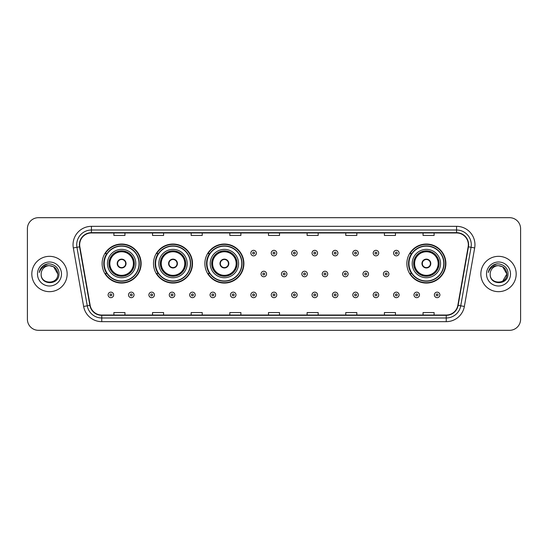 <?xml version="1.0" encoding="UTF-8"?>
<svg xmlns="http://www.w3.org/2000/svg" width="548" height="548" viewBox="0 0 548 548"><rect width="100%" height="100%" fill="white"/><g stroke="black" fill="none" stroke-linecap="round" stroke-linejoin="round"><path stroke-width="0.82" d="M406.869 263.547A19.509 19.509 0 0 0 426.378 283.056A19.509 19.509 0 0 0 445.887 263.547A19.509 19.509 0 0 0 426.378 244.038A19.509 19.509 0 0 0 406.869 263.547M204.877 263.547A19.509 19.509 0 0 0 224.385 283.056A19.509 19.509 0 0 0 243.894 263.547A19.509 19.509 0 0 0 224.385 244.038A19.509 19.509 0 0 0 204.877 263.547M153.495 263.547A19.509 19.509 0 0 0 173.004 283.056A19.509 19.509 0 0 0 192.512 263.547A19.509 19.509 0 0 0 173.004 244.038A19.509 19.509 0 0 0 153.495 263.547M102.113 263.547A19.509 19.509 0 0 0 121.622 283.056A19.509 19.509 0 0 0 141.131 263.547A19.509 19.509 0 0 0 121.622 244.038A19.509 19.509 0 0 0 102.113 263.547M106.792 273.486A17.851 17.851 0 0 1 106.792 253.608M158.173 273.486A17.851 17.851 0 0 1 158.173 253.608M209.555 273.486A17.851 17.851 0 0 1 209.555 253.608M411.548 273.486A17.851 17.851 0 0 1 411.548 253.608M27.4 228.728L27.4 319.272A11.042 11.042 0 0 0 38.442 330.314L509.558 330.314A11.042 11.042 0 0 0 520.6 319.272L520.6 228.728A11.042 11.042 0 0 0 509.558 217.686L38.442 217.686A11.042 11.042 0 0 0 27.4 228.728L27.4 319.272M31.818 274A17.666 17.666 0 0 0 49.484 291.666A17.666 17.666 0 0 0 67.151 274A17.666 17.666 0 0 0 49.484 256.334A17.666 17.666 0 0 0 31.818 274A17.666 17.666 0 0 0 49.484 291.666A17.666 17.666 0 0 0 67.151 274A17.666 17.666 0 0 0 49.484 256.334A17.666 17.666 0 0 0 31.818 274M480.849 274A17.666 17.666 0 0 0 498.516 291.666A17.666 17.666 0 0 0 516.182 274A17.666 17.666 0 0 0 498.516 256.334A17.666 17.666 0 0 0 480.849 274A17.666 17.666 0 0 0 498.516 291.666A17.666 17.666 0 0 0 516.182 274A17.666 17.666 0 0 0 498.516 256.334A17.666 17.666 0 0 0 480.849 274M79.666 244.737A11.775 11.775 0 0 1 91.441 232.962L456.559 232.962A11.775 11.775 0 0 1 468.156 246.785L457.84 305.305A11.775 11.775 0 0 1 446.236 315.038L101.764 315.038A11.775 11.775 0 0 1 90.16 305.305L79.844 246.785A11.775 11.775 0 0 1 79.666 244.737M79.371 244.737A12.07 12.07 0 0 0 79.556 246.833L89.872 305.359A12.07 12.07 0 0 0 101.764 315.333L446.236 315.333A12.07 12.07 0 0 0 458.128 305.359L468.444 246.833A12.07 12.07 0 0 0 456.559 232.667L91.441 232.667A12.07 12.07 0 0 0 79.371 244.737M73.322 247.936A18.406 18.406 0 0 1 91.441 226.338L456.559 226.338A18.406 18.406 0 0 1 474.678 247.936L464.362 306.455A18.406 18.406 0 0 1 446.236 321.662L101.764 321.662A18.406 18.406 0 0 1 83.639 306.455L73.322 247.936L76.946 247.299A14.721 14.721 0 0 1 91.441 230.016L456.559 230.016A14.721 14.721 0 0 1 471.054 247.299L460.738 305.818A14.721 14.721 0 0 1 446.236 317.984L101.764 317.984A14.721 14.721 0 0 1 87.262 305.818L76.946 247.299A14.721 14.721 0 0 1 76.72 244.737M509.558 217.686L38.442 217.686M38.442 330.314L509.558 330.314M520.6 319.272L520.6 228.728M268.479 232.962L268.479 235.455L279.521 235.455L279.521 232.962M229.831 232.962L229.831 235.455L240.873 235.455L240.873 232.962M191.184 232.962L191.184 235.455L202.226 235.455L202.226 232.962M152.543 232.962L152.543 235.455L163.585 235.455L163.585 232.962M113.895 232.962L113.895 235.455L124.937 235.455L124.937 232.962M307.127 232.962L307.127 235.455L318.169 235.455L318.169 232.962M345.774 232.962L345.774 235.455L356.817 235.455L356.817 232.962M384.415 232.962L384.415 235.455L395.457 235.455L395.457 232.962M423.063 232.962L423.063 235.455L434.105 235.455L434.105 232.962M279.521 315.038L279.521 312.545L268.479 312.545L268.479 315.038M240.873 315.038L240.873 312.545L229.831 312.545L229.831 315.038M202.226 315.038L202.226 312.545L191.184 312.545L191.184 315.038M163.585 315.038L163.585 312.545L152.543 312.545L152.543 315.038M124.937 315.038L124.937 312.545L113.895 312.545L113.895 315.038M318.169 315.038L318.169 312.545L307.127 312.545L307.127 315.038M356.817 315.038L356.817 312.545L345.774 312.545L345.774 315.038M395.457 315.038L395.457 312.545L384.415 312.545L384.415 315.038M434.105 315.038L434.105 312.545L423.063 312.545L423.063 315.038M57.807 274C58.314 284.734 40.655 284.734 41.162 274C40.388 285.631 59.342 285.364 58.972 274C59.616 266.04 49.279 260.889 43.162 265.855C40.997 267.588 39.703 269.815 39.278 272.541C40.99 267.664 44.388 265.376 49.484 265.677L53.642 266.794L57.807 274C58.314 284.734 40.655 284.734 41.162 274C40.655 284.734 58.314 284.734 57.807 274C58.314 284.734 40.655 284.734 41.162 274C40.655 284.734 58.314 284.734 57.807 274L53.642 266.794L49.484 265.677L53.642 266.794L57.807 274C57.307 268.945 54.54 266.17 49.484 265.677A8.323 8.323 0 0 0 41.162 274M37.483 274A12.001 12.001 0 0 0 49.484 286.001A12.001 12.001 0 0 0 61.486 274A12.001 12.001 0 0 0 49.484 261.999A12.001 12.001 0 0 0 37.483 274M43.155 265.855L48.169 263.773M107.456 263.547A14.173 14.173 0 0 1 121.622 249.374A14.173 14.173 0 0 1 135.794 263.547A14.173 14.173 0 0 1 121.622 277.72A14.173 14.173 0 0 1 107.456 263.547A14.173 14.173 0 0 0 121.622 277.72A14.173 14.173 0 0 0 135.794 263.547M107.018 253.608A17.666 17.666 0 0 0 107.018 273.486L105.264 273.486A19.139 19.139 0 0 0 140.761 263.547A19.139 19.139 0 0 0 105.264 253.608L107.038 253.608A17.646 17.646 0 0 1 139.267 263.588A17.646 17.646 0 0 1 107.038 273.486M139.034 263.547A17.406 17.406 0 0 0 121.622 246.141A17.406 17.406 0 0 0 104.216 263.547A17.406 17.406 0 0 0 121.622 280.96A17.406 17.406 0 0 0 139.034 263.547M109.107 263.547A12.515 12.515 0 0 0 121.622 276.062A12.515 12.515 0 0 0 134.137 263.547A12.515 12.515 0 0 0 121.622 251.032A12.515 12.515 0 0 0 109.107 263.547M109.847 263.547A11.775 11.775 0 0 1 121.622 251.772A11.775 11.775 0 0 1 133.404 263.547A11.775 11.775 0 0 1 121.622 275.322A11.775 11.775 0 0 1 109.847 263.547M117.204 263.547A4.418 4.418 0 0 0 121.622 267.965A4.418 4.418 0 0 0 126.04 263.547A4.418 4.418 0 0 0 121.622 259.129A4.418 4.418 0 0 0 117.204 263.547M109.477 263.547A12.145 12.145 0 0 1 121.622 251.402A12.145 12.145 0 0 1 133.767 263.547A12.145 12.145 0 0 1 121.622 275.692A12.145 12.145 0 0 1 109.477 263.547M117.347 262.444L117.498 262.444A4.268 4.268 0 0 1 125.752 262.444L125.519 262.444A4.048 4.048 0 0 1 121.622 267.595A4.048 4.048 0 0 1 117.731 262.444A4.048 4.048 0 0 1 125.519 262.444L125.903 262.444M125.903 264.65L125.752 264.65A4.268 4.268 0 0 1 117.498 264.65L117.347 264.65M158.831 263.547A14.173 14.173 0 0 1 173.004 249.374A14.173 14.173 0 0 1 187.176 263.547A14.173 14.173 0 0 1 173.004 277.72A14.173 14.173 0 0 1 158.831 263.547A14.173 14.173 0 0 0 173.004 277.72A14.173 14.173 0 0 0 187.176 263.547M158.399 253.608A17.666 17.666 0 0 0 158.399 273.486L156.646 273.486A19.139 19.139 0 0 0 192.143 263.547A19.139 19.139 0 0 0 156.646 253.608L158.42 253.608A17.646 17.646 0 0 1 190.649 263.588A17.646 17.646 0 0 1 158.42 273.486M190.416 263.547A17.406 17.406 0 0 0 173.004 246.141A17.406 17.406 0 0 0 155.598 263.547A17.406 17.406 0 0 0 173.004 280.96A17.406 17.406 0 0 0 190.416 263.547M160.489 263.547A12.515 12.515 0 0 0 173.004 276.062A12.515 12.515 0 0 0 185.519 263.547A12.515 12.515 0 0 0 173.004 251.032A12.515 12.515 0 0 0 160.489 263.547M161.228 263.547A11.775 11.775 0 0 1 173.004 251.772A11.775 11.775 0 0 1 184.786 263.547A11.775 11.775 0 0 1 173.004 275.322A11.775 11.775 0 0 1 161.228 263.547M168.585 263.547A4.418 4.418 0 0 0 173.004 267.965A4.418 4.418 0 0 0 177.422 263.547A4.418 4.418 0 0 0 173.004 259.129A4.418 4.418 0 0 0 168.585 263.547M160.859 263.547A12.145 12.145 0 0 1 173.004 251.402A12.145 12.145 0 0 1 185.149 263.547A12.145 12.145 0 0 1 173.004 275.692A12.145 12.145 0 0 1 160.859 263.547M168.729 262.444L168.88 262.444A4.268 4.268 0 0 1 177.127 262.444L176.901 262.444A4.048 4.048 0 0 1 173.004 267.595A4.048 4.048 0 0 1 169.106 262.444A4.048 4.048 0 0 1 176.901 262.444L177.278 262.444M177.278 264.65L176.901 264.65A4.048 4.048 0 0 1 169.106 264.65L168.729 264.65M176.901 264.65L177.127 264.65A4.268 4.268 0 0 1 168.88 264.65L169.106 264.65M210.213 263.547A14.173 14.173 0 0 1 224.385 249.374A14.173 14.173 0 0 1 238.558 263.547A14.173 14.173 0 0 1 224.385 277.72A14.173 14.173 0 0 1 210.213 263.547A14.173 14.173 0 0 0 224.385 277.72A14.173 14.173 0 0 0 238.558 263.547M209.781 253.608A17.666 17.666 0 0 0 209.781 273.486M241.798 263.547A17.406 17.406 0 0 0 224.385 246.141A17.406 17.406 0 0 0 206.98 263.547A17.406 17.406 0 0 0 224.385 280.96A17.406 17.406 0 0 0 241.798 263.547M211.871 263.547A12.515 12.515 0 0 0 224.385 276.062A12.515 12.515 0 0 0 236.9 263.547A12.515 12.515 0 0 0 224.385 251.032A12.515 12.515 0 0 0 211.871 263.547M212.61 263.547A11.775 11.775 0 0 1 224.385 251.772A11.775 11.775 0 0 1 236.161 263.547A11.775 11.775 0 0 1 224.385 275.322A11.775 11.775 0 0 1 212.61 263.547M219.967 263.547A4.418 4.418 0 0 0 224.385 267.965A4.418 4.418 0 0 0 228.804 263.547A4.418 4.418 0 0 0 224.385 259.129A4.418 4.418 0 0 0 219.967 263.547M212.24 263.547A12.145 12.145 0 0 1 224.385 251.402A12.145 12.145 0 0 1 236.531 263.547A12.145 12.145 0 0 1 224.385 275.692A12.145 12.145 0 0 1 212.24 263.547M243.524 263.547A19.139 19.139 0 0 1 208.028 273.486L209.802 273.486A17.646 17.646 0 0 0 242.031 263.588A17.646 17.646 0 0 0 209.802 253.608L208.028 253.608A19.139 19.139 0 0 1 243.524 263.547M220.111 262.444L220.262 262.444A4.268 4.268 0 0 1 228.509 262.444L228.283 262.444A4.048 4.048 0 0 1 224.385 267.595A4.048 4.048 0 0 1 220.488 262.444A4.048 4.048 0 0 1 228.283 262.444L228.66 262.444M228.66 264.65L228.283 264.65A4.048 4.048 0 0 1 220.488 264.65L220.111 264.65M228.283 264.65L228.509 264.65A4.268 4.268 0 0 1 220.262 264.65L220.488 264.65M412.206 263.547A14.173 14.173 0 0 1 426.378 249.374A14.173 14.173 0 0 1 440.544 263.547A14.173 14.173 0 0 1 426.378 277.72A14.173 14.173 0 0 1 412.206 263.547A14.173 14.173 0 0 0 426.378 277.72A14.173 14.173 0 0 0 440.544 263.547M411.767 253.608A17.666 17.666 0 0 0 411.767 273.486M443.784 263.547A17.406 17.406 0 0 0 426.378 246.141A17.406 17.406 0 0 0 408.966 263.547A17.406 17.406 0 0 0 426.378 280.96A17.406 17.406 0 0 0 443.784 263.547M413.863 263.547A12.515 12.515 0 0 0 426.378 276.062A12.515 12.515 0 0 0 438.893 263.547A12.515 12.515 0 0 0 426.378 251.032A12.515 12.515 0 0 0 413.863 263.547M414.596 263.547A11.775 11.775 0 0 1 426.378 251.772A11.775 11.775 0 0 1 438.153 263.547A11.775 11.775 0 0 1 426.378 275.322A11.775 11.775 0 0 1 414.596 263.547M421.96 263.547A4.418 4.418 0 0 0 426.378 267.965A4.418 4.418 0 0 0 430.797 263.547A4.418 4.418 0 0 0 426.378 259.129A4.418 4.418 0 0 0 421.96 263.547M414.233 263.547A12.145 12.145 0 0 1 426.378 251.402A12.145 12.145 0 0 1 438.523 263.547A12.145 12.145 0 0 1 426.378 275.692A12.145 12.145 0 0 1 414.233 263.547M445.517 263.547A19.139 19.139 0 0 1 410.02 273.486L411.795 273.486A17.646 17.646 0 0 0 444.024 263.588A17.646 17.646 0 0 0 411.795 253.608L410.02 253.608A19.139 19.139 0 0 1 445.517 263.547M422.097 262.444L422.248 262.444A4.268 4.268 0 0 1 430.502 262.444L430.269 262.444A4.048 4.048 0 0 1 426.378 267.595A4.048 4.048 0 0 1 422.481 262.444A4.048 4.048 0 0 1 430.269 262.444L430.653 262.444M430.653 264.65L430.269 264.65A4.048 4.048 0 0 1 422.481 264.65L422.097 264.65M430.269 264.65L430.502 264.65A4.268 4.268 0 0 1 422.248 264.65L422.481 264.65M498.516 265.677C503.571 266.17 506.345 268.945 506.838 274L502.674 281.206L506.838 274C507.345 284.734 489.686 284.734 490.193 274C489.419 285.631 508.38 285.364 508.003 274C508.647 266.04 498.31 260.889 492.193 265.855C490.028 267.588 488.734 269.815 488.309 272.541C490.022 267.664 493.426 265.376 498.516 265.677L502.674 266.794L506.838 274C507.345 284.734 489.686 284.734 490.193 274C489.686 284.734 507.345 284.734 506.838 274L502.674 266.794L498.516 265.677L502.674 266.794L506.838 274L502.674 266.794L498.516 265.677A8.323 8.323 0 0 0 490.193 274M486.514 274A12.001 12.001 0 0 0 498.516 286.001A12.001 12.001 0 0 0 510.517 274A12.001 12.001 0 0 0 498.516 261.999A12.001 12.001 0 0 0 486.514 274M492.186 265.855L497.2 263.773M256.368 253.094A2.761 2.761 0 0 1 253.608 255.854A2.761 2.761 0 0 1 250.847 253.094A2.761 2.761 0 0 1 253.608 250.333A2.761 2.761 0 0 1 256.368 253.094A2.761 2.761 0 0 0 253.608 250.333A2.761 2.761 0 0 0 250.847 253.094M276.761 253.094A2.761 2.761 0 0 1 274 255.854A2.761 2.761 0 0 1 271.239 253.094A2.761 2.761 0 0 1 274 250.333A2.761 2.761 0 0 1 276.761 253.094A2.761 2.761 0 0 0 274 250.333A2.761 2.761 0 0 0 271.239 253.094M297.153 253.094A2.761 2.761 0 0 1 294.392 255.854A2.761 2.761 0 0 1 291.632 253.094A2.761 2.761 0 0 1 294.392 250.333A2.761 2.761 0 0 1 297.153 253.094A2.761 2.761 0 0 0 294.392 250.333A2.761 2.761 0 0 0 291.632 253.094M317.539 253.094A2.761 2.761 0 0 1 314.778 255.854A2.761 2.761 0 0 1 312.018 253.094A2.761 2.761 0 0 1 314.778 250.333A2.761 2.761 0 0 1 317.539 253.094A2.761 2.761 0 0 0 314.778 250.333A2.761 2.761 0 0 0 312.018 253.094M337.931 253.094A2.761 2.761 0 0 1 335.171 255.854A2.761 2.761 0 0 1 332.41 253.094A2.761 2.761 0 0 1 335.171 250.333A2.761 2.761 0 0 1 337.931 253.094A2.761 2.761 0 0 0 335.171 250.333A2.761 2.761 0 0 0 332.41 253.094M358.324 253.094A2.761 2.761 0 0 1 355.563 255.854A2.761 2.761 0 0 1 352.802 253.094A2.761 2.761 0 0 1 355.563 250.333A2.761 2.761 0 0 1 358.324 253.094A2.761 2.761 0 0 0 355.563 250.333A2.761 2.761 0 0 0 352.802 253.094M378.716 253.094A2.761 2.761 0 0 1 375.955 255.854A2.761 2.761 0 0 1 373.195 253.094A2.761 2.761 0 0 1 375.955 250.333A2.761 2.761 0 0 1 378.716 253.094A2.761 2.761 0 0 0 375.955 250.333A2.761 2.761 0 0 0 373.195 253.094M399.102 253.094A2.761 2.761 0 0 1 396.341 255.854A2.761 2.761 0 0 1 393.58 253.094A2.761 2.761 0 0 1 396.341 250.333A2.761 2.761 0 0 1 399.102 253.094A2.761 2.761 0 0 0 396.341 250.333A2.761 2.761 0 0 0 393.58 253.094M261.047 274A2.761 2.761 0 0 1 263.807 271.239A2.761 2.761 0 0 1 266.568 274A2.761 2.761 0 0 1 263.807 276.761A2.761 2.761 0 0 1 261.047 274A2.761 2.761 0 0 0 263.807 276.761A2.761 2.761 0 0 0 266.568 274M281.432 274A2.761 2.761 0 0 1 284.193 271.239A2.761 2.761 0 0 1 286.953 274A2.761 2.761 0 0 1 284.193 276.761A2.761 2.761 0 0 1 281.432 274A2.761 2.761 0 0 0 284.193 276.761A2.761 2.761 0 0 0 286.953 274M301.825 274A2.761 2.761 0 0 1 304.585 271.239A2.761 2.761 0 0 1 307.346 274A2.761 2.761 0 0 1 304.585 276.761A2.761 2.761 0 0 1 301.825 274A2.761 2.761 0 0 0 304.585 276.761A2.761 2.761 0 0 0 307.346 274M322.217 274A2.761 2.761 0 0 1 324.978 271.239A2.761 2.761 0 0 1 327.738 274A2.761 2.761 0 0 1 324.978 276.761A2.761 2.761 0 0 1 322.217 274A2.761 2.761 0 0 0 324.978 276.761A2.761 2.761 0 0 0 327.738 274M342.61 274A2.761 2.761 0 0 1 345.37 271.239A2.761 2.761 0 0 1 348.124 274A2.761 2.761 0 0 1 345.37 276.761A2.761 2.761 0 0 1 342.61 274A2.761 2.761 0 0 0 345.37 276.761A2.761 2.761 0 0 0 348.124 274M362.995 274A2.761 2.761 0 0 1 365.756 271.239A2.761 2.761 0 0 1 368.516 274A2.761 2.761 0 0 1 365.756 276.761A2.761 2.761 0 0 1 362.995 274A2.761 2.761 0 0 0 365.756 276.761A2.761 2.761 0 0 0 368.516 274M383.388 274A2.761 2.761 0 0 1 386.148 271.239A2.761 2.761 0 0 1 388.909 274A2.761 2.761 0 0 1 386.148 276.761A2.761 2.761 0 0 1 383.388 274A2.761 2.761 0 0 0 386.148 276.761A2.761 2.761 0 0 0 388.909 274M108.114 294.906A2.761 2.761 0 0 1 110.874 292.146A2.761 2.761 0 0 1 113.635 294.906A2.761 2.761 0 0 1 110.874 297.667A2.761 2.761 0 0 1 108.114 294.906A2.761 2.761 0 0 0 110.874 297.667A2.761 2.761 0 0 0 113.635 294.906M128.506 294.906A2.761 2.761 0 0 1 131.267 292.146A2.761 2.761 0 0 1 134.027 294.906A2.761 2.761 0 0 1 131.267 297.667A2.761 2.761 0 0 1 128.506 294.906A2.761 2.761 0 0 0 131.267 297.667A2.761 2.761 0 0 0 134.027 294.906M148.898 294.906A2.761 2.761 0 0 1 151.659 292.146A2.761 2.761 0 0 1 154.42 294.906A2.761 2.761 0 0 1 151.659 297.667A2.761 2.761 0 0 1 148.898 294.906A2.761 2.761 0 0 0 151.659 297.667A2.761 2.761 0 0 0 154.42 294.906M169.284 294.906A2.761 2.761 0 0 1 172.045 292.146A2.761 2.761 0 0 1 174.805 294.906A2.761 2.761 0 0 1 172.045 297.667A2.761 2.761 0 0 1 169.284 294.906A2.761 2.761 0 0 0 172.045 297.667A2.761 2.761 0 0 0 174.805 294.906M189.677 294.906A2.761 2.761 0 0 1 192.437 292.146A2.761 2.761 0 0 1 195.198 294.906A2.761 2.761 0 0 1 192.437 297.667A2.761 2.761 0 0 1 189.677 294.906A2.761 2.761 0 0 0 192.437 297.667A2.761 2.761 0 0 0 195.198 294.906M210.069 294.906A2.761 2.761 0 0 1 212.829 292.146A2.761 2.761 0 0 1 215.59 294.906A2.761 2.761 0 0 1 212.829 297.667A2.761 2.761 0 0 1 210.069 294.906A2.761 2.761 0 0 0 212.829 297.667A2.761 2.761 0 0 0 215.59 294.906M230.461 294.906A2.761 2.761 0 0 1 233.222 292.146A2.761 2.761 0 0 1 235.983 294.906A2.761 2.761 0 0 1 233.222 297.667A2.761 2.761 0 0 1 230.461 294.906A2.761 2.761 0 0 0 233.222 297.667A2.761 2.761 0 0 0 235.983 294.906M250.847 294.906A2.761 2.761 0 0 1 253.608 292.146A2.761 2.761 0 0 1 256.368 294.906A2.761 2.761 0 0 1 253.608 297.667A2.761 2.761 0 0 1 250.847 294.906A2.761 2.761 0 0 0 253.608 297.667A2.761 2.761 0 0 0 256.368 294.906M271.239 294.906A2.761 2.761 0 0 1 274 292.146A2.761 2.761 0 0 1 276.761 294.906A2.761 2.761 0 0 1 274 297.667A2.761 2.761 0 0 1 271.239 294.906A2.761 2.761 0 0 0 274 297.667A2.761 2.761 0 0 0 276.761 294.906M291.632 294.906A2.761 2.761 0 0 1 294.392 292.146A2.761 2.761 0 0 1 297.153 294.906A2.761 2.761 0 0 1 294.392 297.667A2.761 2.761 0 0 1 291.632 294.906A2.761 2.761 0 0 0 294.392 297.667A2.761 2.761 0 0 0 297.153 294.906M312.018 294.906A2.761 2.761 0 0 1 314.778 292.146A2.761 2.761 0 0 1 317.539 294.906A2.761 2.761 0 0 1 314.778 297.667A2.761 2.761 0 0 1 312.018 294.906A2.761 2.761 0 0 0 314.778 297.667A2.761 2.761 0 0 0 317.539 294.906M332.41 294.906A2.761 2.761 0 0 1 335.171 292.146A2.761 2.761 0 0 1 337.931 294.906A2.761 2.761 0 0 1 335.171 297.667A2.761 2.761 0 0 1 332.41 294.906A2.761 2.761 0 0 0 335.171 297.667A2.761 2.761 0 0 0 337.931 294.906M352.802 294.906A2.761 2.761 0 0 1 355.563 292.146A2.761 2.761 0 0 1 358.324 294.906A2.761 2.761 0 0 1 355.563 297.667A2.761 2.761 0 0 1 352.802 294.906A2.761 2.761 0 0 0 355.563 297.667A2.761 2.761 0 0 0 358.324 294.906M373.195 294.906A2.761 2.761 0 0 1 375.955 292.146A2.761 2.761 0 0 1 378.716 294.906A2.761 2.761 0 0 1 375.955 297.667A2.761 2.761 0 0 1 373.195 294.906A2.761 2.761 0 0 0 375.955 297.667A2.761 2.761 0 0 0 378.716 294.906M393.58 294.906A2.761 2.761 0 0 1 396.341 292.146A2.761 2.761 0 0 1 399.102 294.906A2.761 2.761 0 0 1 396.341 297.667A2.761 2.761 0 0 1 393.58 294.906A2.761 2.761 0 0 0 396.341 297.667A2.761 2.761 0 0 0 399.102 294.906M413.973 294.906A2.761 2.761 0 0 1 416.733 292.146A2.761 2.761 0 0 1 419.494 294.906A2.761 2.761 0 0 1 416.733 297.667A2.761 2.761 0 0 1 413.973 294.906A2.761 2.761 0 0 0 416.733 297.667A2.761 2.761 0 0 0 419.494 294.906M434.365 294.906A2.761 2.761 0 0 1 437.126 292.146A2.761 2.761 0 0 1 439.886 294.906A2.761 2.761 0 0 1 437.126 297.667A2.761 2.761 0 0 1 434.365 294.906A2.761 2.761 0 0 0 437.126 297.667A2.761 2.761 0 0 0 439.886 294.906M456.559 226.338L456.559 232.667M76.946 247.299L79.556 246.833M101.764 321.662L101.764 315.333M446.236 315.333L446.236 321.662M458.128 305.359L464.362 306.455M83.639 306.455L89.872 305.359M468.444 246.833L474.678 247.936M91.441 226.338L91.441 232.667M134.322 263.547A12.7 12.7 0 0 0 121.622 250.847A12.7 12.7 0 0 0 108.922 263.547A12.7 12.7 0 0 0 121.622 276.247A12.7 12.7 0 0 0 134.322 263.547M185.704 263.547A12.7 12.7 0 0 0 173.004 250.847A12.7 12.7 0 0 0 160.304 263.547A12.7 12.7 0 0 0 173.004 276.247A12.7 12.7 0 0 0 185.704 263.547M237.085 263.547A12.7 12.7 0 0 0 224.385 250.847A12.7 12.7 0 0 0 211.686 263.547A12.7 12.7 0 0 0 224.385 276.247A12.7 12.7 0 0 0 237.085 263.547M439.078 263.547A12.7 12.7 0 0 0 426.378 250.847A12.7 12.7 0 0 0 413.678 263.547A12.7 12.7 0 0 0 426.378 276.247A12.7 12.7 0 0 0 439.078 263.547M252.69 253.094A0.918 0.918 0 0 0 253.608 254.012A0.918 0.918 0 0 0 254.532 253.094A0.918 0.918 0 0 0 253.608 252.176A0.918 0.918 0 0 0 252.69 253.094M273.082 253.094A0.918 0.918 0 0 0 274 254.012A0.918 0.918 0 0 0 274.918 253.094A0.918 0.918 0 0 0 274 252.176A0.918 0.918 0 0 0 273.082 253.094M293.468 253.094A0.918 0.918 0 0 0 294.392 254.012A0.918 0.918 0 0 0 295.31 253.094A0.918 0.918 0 0 0 294.392 252.176A0.918 0.918 0 0 0 293.468 253.094M313.86 253.094A0.918 0.918 0 0 0 314.778 254.012A0.918 0.918 0 0 0 315.703 253.094A0.918 0.918 0 0 0 314.778 252.176A0.918 0.918 0 0 0 313.86 253.094M334.253 253.094A0.918 0.918 0 0 0 335.171 254.012A0.918 0.918 0 0 0 336.088 253.094A0.918 0.918 0 0 0 335.171 252.176A0.918 0.918 0 0 0 334.253 253.094M354.645 253.094A0.918 0.918 0 0 0 355.563 254.012A0.918 0.918 0 0 0 356.481 253.094A0.918 0.918 0 0 0 355.563 252.176A0.918 0.918 0 0 0 354.645 253.094M375.031 253.094A0.918 0.918 0 0 0 375.955 254.012A0.918 0.918 0 0 0 376.873 253.094A0.918 0.918 0 0 0 375.955 252.176A0.918 0.918 0 0 0 375.031 253.094M395.423 253.094A0.918 0.918 0 0 0 396.341 254.012A0.918 0.918 0 0 0 397.266 253.094A0.918 0.918 0 0 0 396.341 252.176A0.918 0.918 0 0 0 395.423 253.094M264.725 274A0.918 0.918 0 0 0 263.807 273.082A0.918 0.918 0 0 0 262.882 274A0.918 0.918 0 0 0 263.807 274.918A0.918 0.918 0 0 0 264.725 274M285.118 274A0.918 0.918 0 0 0 284.193 273.082A0.918 0.918 0 0 0 283.275 274A0.918 0.918 0 0 0 284.193 274.918A0.918 0.918 0 0 0 285.118 274M305.503 274A0.918 0.918 0 0 0 304.585 273.082A0.918 0.918 0 0 0 303.667 274A0.918 0.918 0 0 0 304.585 274.918A0.918 0.918 0 0 0 305.503 274M325.896 274A0.918 0.918 0 0 0 324.978 273.082A0.918 0.918 0 0 0 324.053 274A0.918 0.918 0 0 0 324.978 274.918A0.918 0.918 0 0 0 325.896 274M346.288 274A0.918 0.918 0 0 0 345.37 273.082A0.918 0.918 0 0 0 344.445 274A0.918 0.918 0 0 0 345.37 274.918A0.918 0.918 0 0 0 346.288 274M366.68 274A0.918 0.918 0 0 0 365.756 273.082A0.918 0.918 0 0 0 364.838 274A0.918 0.918 0 0 0 365.756 274.918A0.918 0.918 0 0 0 366.68 274M387.066 274A0.918 0.918 0 0 0 386.148 273.082A0.918 0.918 0 0 0 385.23 274A0.918 0.918 0 0 0 386.148 274.918A0.918 0.918 0 0 0 387.066 274M111.799 294.906A0.918 0.918 0 0 0 110.874 293.988A0.918 0.918 0 0 0 109.956 294.906A0.918 0.918 0 0 0 110.874 295.824A0.918 0.918 0 0 0 111.799 294.906M132.184 294.906A0.918 0.918 0 0 0 131.267 293.988A0.918 0.918 0 0 0 130.349 294.906A0.918 0.918 0 0 0 131.267 295.824A0.918 0.918 0 0 0 132.184 294.906M152.577 294.906A0.918 0.918 0 0 0 151.659 293.988A0.918 0.918 0 0 0 150.734 294.906A0.918 0.918 0 0 0 151.659 295.824A0.918 0.918 0 0 0 152.577 294.906M172.969 294.906A0.918 0.918 0 0 0 172.045 293.988A0.918 0.918 0 0 0 171.127 294.906A0.918 0.918 0 0 0 172.045 295.824A0.918 0.918 0 0 0 172.969 294.906M193.355 294.906A0.918 0.918 0 0 0 192.437 293.988A0.918 0.918 0 0 0 191.519 294.906A0.918 0.918 0 0 0 192.437 295.824A0.918 0.918 0 0 0 193.355 294.906M213.747 294.906A0.918 0.918 0 0 0 212.829 293.988A0.918 0.918 0 0 0 211.912 294.906A0.918 0.918 0 0 0 212.829 295.824A0.918 0.918 0 0 0 213.747 294.906M234.14 294.906A0.918 0.918 0 0 0 233.222 293.988A0.918 0.918 0 0 0 232.297 294.906A0.918 0.918 0 0 0 233.222 295.824A0.918 0.918 0 0 0 234.14 294.906M254.532 294.906A0.918 0.918 0 0 0 253.608 293.988A0.918 0.918 0 0 0 252.69 294.906A0.918 0.918 0 0 0 253.608 295.824A0.918 0.918 0 0 0 254.532 294.906M274.918 294.906A0.918 0.918 0 0 0 274 293.988A0.918 0.918 0 0 0 273.082 294.906A0.918 0.918 0 0 0 274 295.824A0.918 0.918 0 0 0 274.918 294.906M295.31 294.906A0.918 0.918 0 0 0 294.392 293.988A0.918 0.918 0 0 0 293.468 294.906A0.918 0.918 0 0 0 294.392 295.824A0.918 0.918 0 0 0 295.31 294.906M315.703 294.906A0.918 0.918 0 0 0 314.778 293.988A0.918 0.918 0 0 0 313.86 294.906A0.918 0.918 0 0 0 314.778 295.824A0.918 0.918 0 0 0 315.703 294.906M336.088 294.906A0.918 0.918 0 0 0 335.171 293.988A0.918 0.918 0 0 0 334.253 294.906A0.918 0.918 0 0 0 335.171 295.824A0.918 0.918 0 0 0 336.088 294.906M356.481 294.906A0.918 0.918 0 0 0 355.563 293.988A0.918 0.918 0 0 0 354.645 294.906A0.918 0.918 0 0 0 355.563 295.824A0.918 0.918 0 0 0 356.481 294.906M376.873 294.906A0.918 0.918 0 0 0 375.955 293.988A0.918 0.918 0 0 0 375.031 294.906A0.918 0.918 0 0 0 375.955 295.824A0.918 0.918 0 0 0 376.873 294.906M397.266 294.906A0.918 0.918 0 0 0 396.341 293.988A0.918 0.918 0 0 0 395.423 294.906A0.918 0.918 0 0 0 396.341 295.824A0.918 0.918 0 0 0 397.266 294.906M417.651 294.906A0.918 0.918 0 0 0 416.733 293.988A0.918 0.918 0 0 0 415.816 294.906A0.918 0.918 0 0 0 416.733 295.824A0.918 0.918 0 0 0 417.651 294.906M438.044 294.906A0.918 0.918 0 0 0 437.126 293.988A0.918 0.918 0 0 0 436.201 294.906A0.918 0.918 0 0 0 437.126 295.824A0.918 0.918 0 0 0 438.044 294.906"/></g></svg>
